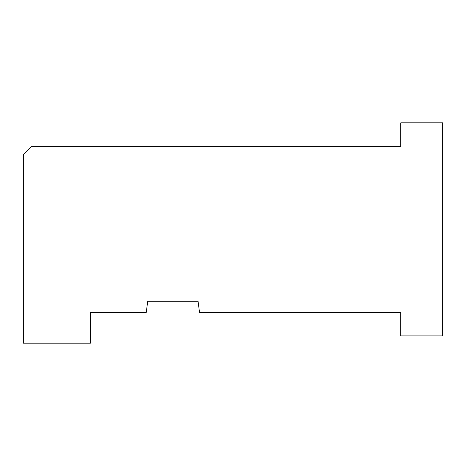 <?xml version="1.0" encoding="UTF-8"?>
<svg xmlns="http://www.w3.org/2000/svg" width="466" height="466" viewBox="0 0 466 466"><rect width="100%" height="100%" fill="white"/><g stroke="black" fill="none" stroke-linecap="round" stroke-linejoin="round"><path stroke-width="0.7" d="M146.248 312.406L90.404 312.406L146.248 312.406L147.722 301.222L146.248 312.406M23.3 343.162L23.3 154.712L23.3 343.162L90.404 343.162L90.404 312.406L90.404 343.162L23.3 343.162M199.524 312.406L400.76 312.406L400.76 335.893L442.7 335.893L442.7 122.838L400.76 122.838L400.76 146.324L31.688 146.324L23.3 154.712L31.688 146.324L400.76 146.324L400.76 122.838L442.7 122.838L442.7 335.893L400.76 335.893L400.76 312.406L199.524 312.406L198.05 301.222L199.524 312.406M147.722 301.222L198.05 301.222L147.722 301.222"/></g></svg>
